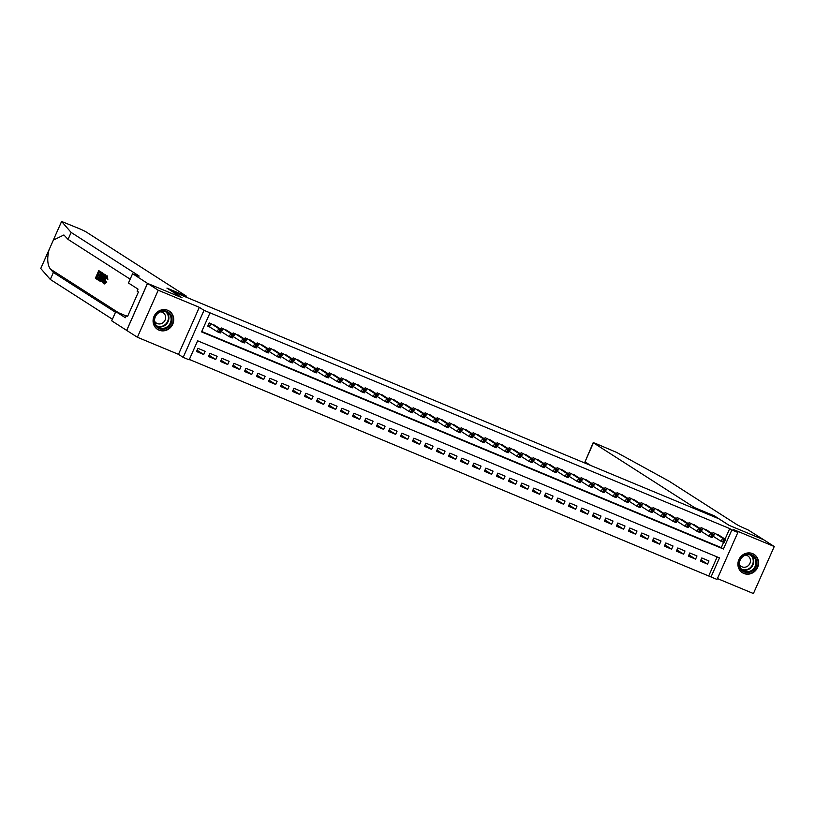 <?xml version="1.0" encoding="UTF-8"?>
<svg xmlns="http://www.w3.org/2000/svg" width="815" height="815" viewBox="0 0 815 815"><rect width="100%" height="100%" fill="white"/><g stroke="black" fill="none" stroke-linecap="round" stroke-linejoin="round"><path stroke-width="1.22" d="M159.017 330.146A10.86 10.116 122.6 0 0 172.373 324.92A10.86 10.116 122.6 0 0 169.265 311.086A10.86 10.116 122.6 0 0 167.798 310.321A10.86 10.116 122.6 0 0 154.442 315.537A10.86 10.116 122.6 0 0 157.55 329.382A10.86 10.116 122.6 0 0 159.017 330.146M743.84 573.454A10.86 10.116 122.6 0 0 757.206 568.228A10.86 10.116 122.6 0 0 754.099 554.394A10.86 10.116 122.6 0 0 752.632 553.63A10.86 10.116 122.6 0 0 739.266 558.856A10.86 10.116 122.6 0 0 742.384 572.69A10.86 10.116 122.6 0 0 743.84 573.454M189.172 359.853L183.181 357.357L204.015 310.342L210.015 312.838L201.56 331.899L723.414 549.004L731.86 529.944L737.86 532.439L717.027 579.455L711.026 576.959L719.472 557.898L197.627 340.792L189.172 359.853M147.495 283.376L181.857 297.669L166.912 288.103L186.584 296.283L85.381 231.46L80.502 229.147L61.583 221.456L71.139 232.438L138.611 275.653A9.749 0.581 -156.1 0 1 139.121 276.112A9.749 0.581 -156.1 0 1 133.202 274.074L147.495 283.376L126.661 330.391L137.389 337.247L178.485 354.342L183.181 357.357M717.414 578.558L753.417 593.544L774.25 546.519L733.164 529.424L737.86 532.439M189.355 359.446L711.026 576.959M126.712 330.411L147.556 283.396L158.232 290.232L137.389 337.247M147.556 283.396L182.04 297.75L171.792 291.179L718.83 518.768L729.079 525.339L763.573 539.683L774.25 546.519M216.23 326.285L209.19 322.923L207.784 326.102L209.883 326.978M228.22 331.277L221.191 327.915L220.651 329.117M240.221 336.269L233.182 332.907L232.652 334.109M252.212 341.261L245.183 337.899L244.643 339.101M264.213 346.253L257.173 342.891L256.644 344.093M276.214 351.245L269.174 347.883L268.644 349.085M288.204 356.237L281.175 352.875L280.635 354.077M300.205 361.218L293.166 357.866L292.636 359.069M312.196 366.21L305.167 362.848L304.627 364.061M324.197 371.202L317.157 367.84L316.627 369.052M336.198 376.194L329.158 372.832L328.618 374.044M348.188 381.186L341.159 377.824L340.619 379.036M360.189 386.178L353.15 382.816L352.62 384.018M372.18 391.169L365.151 387.808L364.611 389.01M384.181 396.161L377.141 392.799L376.612 394.002M396.172 401.153L389.142 397.791L388.602 398.993M408.172 406.145L401.133 402.783L400.603 403.985M420.173 411.137L413.134 407.775L412.604 408.977M432.164 416.129L425.135 412.767L424.595 413.969M444.165 421.111L437.125 417.749L436.596 418.961M456.156 426.102L449.126 422.74L448.586 423.953M468.156 431.094L461.117 427.732L460.587 428.945M480.147 436.086L473.118 432.724L472.578 433.937M492.148 441.078L485.108 437.716L484.579 438.918M504.149 446.07L497.109 442.708L496.579 443.91M516.139 451.062L509.11 447.7L508.57 448.902M528.14 456.054L521.101 452.692L520.571 453.894M540.131 461.046L533.102 457.684L532.562 458.886M552.132 466.037L545.092 462.676L544.563 463.878M564.123 471.029L557.093 467.667L556.553 468.87M576.124 476.011L569.084 472.659L568.554 473.861M588.124 481.003L581.085 477.641L580.555 478.853M600.115 485.995L593.086 482.633L592.546 483.845M612.116 490.987L605.076 487.625L604.547 488.837M624.107 495.978L617.077 492.617L616.537 493.829M636.107 500.97L629.068 497.608L628.538 498.811M648.098 505.962L641.069 502.6L640.529 503.802M660.099 510.954L653.059 507.592L652.53 508.794M672.1 515.946L665.06 512.584L664.531 513.786M684.091 520.938L677.061 517.576L676.521 518.778M696.091 525.93L689.052 522.568L688.522 523.77M708.082 530.922L701.053 527.56L700.513 528.762M700.931 559.874L707.573 564.133L700.38 561.138L701.786 557.959L708.979 560.954L707.573 564.133M688.94 554.893L695.582 559.141L688.38 556.146L689.785 552.967L696.988 555.962L695.582 559.141M676.939 549.901L683.581 554.149L676.389 551.154L677.795 547.975L684.987 550.971L683.581 554.149M664.948 544.909L671.58 549.157L664.388 546.162L665.794 542.984L672.996 545.979L671.58 549.157M652.947 539.917L659.59 544.165L652.387 541.17L653.803 537.992L660.996 540.987L659.59 544.165M640.957 534.925L647.589 539.173L640.396 536.178L641.802 533.01L649.005 536.005L647.589 539.173M628.956 529.933L635.598 534.182L628.396 531.186L629.801 528.018L637.004 531.013L635.598 534.182M616.955 524.942L623.597 529.2L616.405 526.205L617.811 523.026L625.003 526.021L623.597 529.2M604.964 519.95L611.607 524.208L604.404 521.213L605.81 518.034L613.012 521.029L611.607 524.208M592.963 514.958L599.606 519.216L592.403 516.221L593.819 513.043L601.012 516.038L599.606 519.216M580.973 509.966L587.605 514.224L580.412 511.229L581.818 508.051L589.021 511.046L587.605 514.224M568.972 504.974L575.614 509.232L568.412 506.237L569.828 503.059L577.02 506.054L575.614 509.232M556.981 499.982L563.613 504.24L556.421 501.245L557.827 498.067L565.029 501.062L563.613 504.24M544.98 495L551.623 499.249L544.42 496.254L545.826 493.075L553.028 496.07L551.623 499.249M532.979 490.009L539.622 494.257L532.429 491.262L533.835 488.083L541.028 491.078L539.622 494.257M520.989 485.017L527.631 489.265L520.428 486.27L521.834 483.091L529.037 486.086L527.631 489.265M508.988 480.025L515.63 484.273L508.428 481.278L509.844 478.11L517.036 481.095L515.63 484.273M496.997 475.033L503.629 479.281L496.437 476.286L497.843 473.118L505.045 476.113L503.629 479.281M484.996 470.041L491.639 474.289L484.436 471.304L485.852 468.126L493.044 471.121L491.639 474.289M472.995 465.049L479.638 469.308L472.445 466.312L473.851 463.134L481.044 466.129L479.638 469.308M461.005 460.057L467.647 464.316L460.444 461.321L461.85 458.142L469.053 461.137L467.647 464.316M449.004 455.065L455.646 459.324L448.454 456.329L449.86 453.15L457.052 456.145L455.646 459.324M437.013 450.074L443.655 454.332L436.453 451.337L437.859 448.158L445.061 451.153L443.655 454.332M425.012 445.082L431.655 449.34L424.452 446.345L425.868 443.166L433.06 446.162L431.655 449.34M413.022 440.1L419.654 444.348L412.461 441.353L413.867 438.175L421.07 441.17L419.654 444.348M401.021 435.108L407.663 439.356L400.46 436.361L401.866 433.183L409.069 436.178L407.663 439.356M389.02 430.116L395.662 434.364L388.47 431.369L389.876 428.191L397.068 431.186L395.662 434.364M377.029 425.124L383.671 429.373L376.469 426.377L377.875 423.199L385.077 426.194L383.671 429.373M365.028 420.132L371.671 424.381L364.478 421.386L365.884 418.217L373.076 421.212L371.671 424.381M353.038 415.141L359.68 419.389L352.477 416.394L353.883 413.225L361.086 416.221L359.68 419.389M341.037 410.149L347.679 414.407L340.476 411.412L341.893 408.234L349.085 411.229L347.679 414.407M329.046 405.157L335.678 409.415L328.486 406.42L329.892 403.242L337.094 406.237L335.678 409.415M317.045 400.165L323.687 404.423L316.485 401.428L317.891 398.25L325.093 401.245L323.687 404.423M305.044 395.173L311.687 399.432L304.494 396.436L305.9 393.258L313.092 396.253L311.687 399.432M293.054 390.181L299.696 394.44L292.493 391.445L293.899 388.266L301.102 391.261L299.696 394.44M281.053 385.189L287.695 389.448L280.503 386.453L281.909 383.274L289.101 386.269L287.695 389.448M269.062 380.208L275.704 384.456L268.502 381.461L269.908 378.282L277.11 381.277L275.704 384.456M257.061 375.216L263.703 379.464L256.501 376.469L257.917 373.29L265.109 376.286L263.703 379.464M245.071 370.224L251.703 374.472L244.51 371.477L245.916 368.298L253.119 371.294L251.703 374.472M233.07 365.232L239.712 369.48L232.509 366.485L233.915 363.317L241.118 366.302L239.712 369.48M221.069 360.24L227.711 364.488L220.519 361.493L221.925 358.325L229.117 361.32L227.711 364.488M209.078 355.248L215.72 359.497L208.518 356.512L209.924 353.333L217.126 356.328L215.72 359.497M708.887 575.594L717.159 556.93M205.125 351.336L197.933 348.341L196.527 351.52L203.719 354.515L205.125 351.336M725.065 539.102L729.731 528.578L210.015 312.838M201.743 331.491L721.275 547.639L723.608 542.372M720.083 535.903L713.043 532.541L712.514 533.754M712.799 536.209L713.736 536.596M700.798 531.217L701.746 531.604M688.807 526.225L689.745 526.612M676.807 521.233L677.754 521.62M664.806 516.241L665.753 516.629M652.815 511.25L653.752 511.637M640.814 506.258L641.762 506.655M628.823 501.266L629.761 501.663M616.823 496.274L617.77 496.671M604.832 491.282L605.769 491.679M592.831 486.29L593.768 486.687M580.83 481.298L581.778 481.696M568.839 476.317L569.777 476.704M556.839 471.325L557.786 471.712M544.848 466.333L545.785 466.72M532.847 461.341L533.794 461.728M520.846 456.349L521.794 456.736M508.855 451.357L509.793 451.755M496.855 446.365L497.802 446.763M484.864 441.373L485.801 441.771M472.863 436.382L473.81 436.779M460.872 431.39L461.81 431.787M448.871 426.398L449.819 426.795M436.871 421.416L437.818 421.803M424.88 416.424L425.817 416.811M412.879 411.432L413.826 411.82M400.888 406.44L401.826 406.828M388.887 401.449L389.835 401.836M376.897 396.457L377.834 396.844M364.896 391.465L365.843 391.862M352.895 386.473L353.842 386.87M340.904 381.481L341.842 381.878M328.903 376.489L329.851 376.887M316.913 371.497L317.85 371.895M304.912 366.505L305.859 366.903M292.921 361.524L293.858 361.911M280.92 356.532L281.868 356.919M268.919 351.54L269.867 351.927M256.929 346.548L257.866 346.935M244.928 341.556L245.875 341.943M232.937 336.564L233.874 336.962M220.936 331.573L221.884 331.97M178.485 354.342L199.318 307.326L158.232 290.232M199.318 307.326L204.015 310.342M729.731 528.578L731.86 529.944M721.275 547.639L723.414 549.004M197.077 350.256L203.719 354.515M723.608 539.866L723.048 541.129L724.25 541.629L724.81 540.365L722.579 538.175L725.574 539.428L724.168 542.607L721.173 541.354L722.579 538.175L715.142 533.418M718.147 534.671L725.574 539.428L724.81 540.365M723.048 541.129L721.173 541.354L712.85 536.087M724.25 541.629L724.168 542.607M747.141 554.21A9.403 8.751 -57.4 0 1 756.809 561.953A9.403 8.751 -57.4 0 1 748.649 572.436A9.403 8.751 -57.4 0 1 738.981 564.693A9.403 8.751 -57.4 0 1 747.141 554.21M748.384 571.621A8.7 8.109 122.6 0 0 755.688 564.836A8.7 8.109 122.6 0 0 752.377 555.861A8.7 8.109 122.6 0 0 746.978 554.75A8.7 8.109 122.6 0 0 739.674 561.535A8.7 8.109 122.6 0 0 742.985 570.51A8.7 8.109 122.6 0 0 748.384 571.621M739.439 564.52A6.194 5.766 122.6 0 0 750.269 562.36A6.194 5.766 122.6 0 0 745.45 555.137M740.947 571.559A10.789 10.045 122.6 0 0 742.078 572.415A10.789 10.045 122.6 0 0 748.761 573.791A10.789 10.045 122.6 0 0 757.828 565.366A10.789 10.045 122.6 0 0 753.712 554.241A10.789 10.045 122.6 0 0 752.469 553.568M162.307 310.902A9.403 8.751 -57.4 0 1 171.975 318.645A9.403 8.751 -57.4 0 1 163.825 329.128A9.403 8.751 -57.4 0 1 154.147 321.385A9.403 8.751 -57.4 0 1 162.307 310.902M163.55 328.313A8.7 8.109 122.6 0 0 170.855 321.528A8.7 8.109 122.6 0 0 167.544 312.553A8.7 8.109 122.6 0 0 162.144 311.442A8.7 8.109 122.6 0 0 154.84 318.227A8.7 8.109 122.6 0 0 158.161 327.202A8.7 8.109 122.6 0 0 163.55 328.313M154.606 321.212A6.194 5.766 122.6 0 0 165.435 319.052A6.194 5.766 122.6 0 0 160.616 311.829M156.113 328.251A10.789 10.045 122.6 0 0 157.244 329.097A10.789 10.045 122.6 0 0 163.937 330.472A10.789 10.045 122.6 0 0 172.994 322.057A10.789 10.045 122.6 0 0 168.888 310.923A10.789 10.045 122.6 0 0 167.635 310.26M694.248 508.54L694.645 507.653L593.432 442.83L585.017 461.83L590.661 465.447M763.624 539.724L729.262 525.41L714.317 515.834L694.645 507.653M585.017 461.83L593.208 442.637L595.745 443.513L616.598 452.396L669.166 481.237L736.638 524.452A9.749 0.581 23.9 0 0 748.027 529.862L763.635 539.713M713.92 516.73L714.317 515.834M97.637 278.577L97.24 279.453L95.365 278.261L98.747 270.631L100.551 271.792L100.163 272.668L98.717 271.741L97.678 274.085L99.023 274.95L98.635 275.827L97.291 274.971L96.119 277.609L98.167 278.801L96.832 277.905A18.134 16.891 122.6 0 0 98.167 275.531M99.756 275.205L98.625 274.482A18.134 16.891 122.6 0 0 99.399 272.179M101.019 272.353A18.134 16.891 122.6 0 0 101.091 272.016L98.747 270.631M102.527 273.891L103.199 274.176L102.955 273.341L101.111 272.149L102.527 273.891L101.549 277.263C100.469 279.708 99.501 280.737 98.656 280.36L97.739 279.769L101.111 272.149M99.196 280.584L98.656 280.36M104.198 283.915L106.755 282.214L105.593 281.348L106.755 282.214M104.728 283.09L105.573 279.596L104.605 279.199L104.147 282.846M105.848 281.837L103.678 283.702C102.975 282.988 103.169 281.42 104.249 278.974C105.298 276.642 106.266 275.613 107.132 275.877L106.673 278.72L107.57 279.097L107.651 276.091L107.04 275.827L107.651 276.091M71.139 232.438L68.052 239.396L63.906 234.975L53.362 240.099L49.002 249.93C46.934 258.538 47.413 264.946 50.459 269.144L53.383 272.495L115.496 312.277M61.604 221.507L53.128 240.537M49.206 249.39L40.77 268.522L50.306 279.453L112.409 319.236M104.85 277.762L105.288 274.696L104.34 274.217L102.384 282.754L102.751 279.973L101.661 279.27L99.95 281.185L104.34 274.217M100.327 281.43L100.866 281.654L102.558 279.647M102.384 282.754L103.24 282.377M53.383 272.495L50.306 279.453M130.166 279.178L68.052 239.396M132.539 273.799L128.464 283.009L138.03 289.142L137.124 291.169L138.407 291.994L127.537 316.515L126.264 315.7L125.357 317.728L115.791 311.605L111.706 320.815L126.661 330.391M186.584 296.283L186.197 297.169M126.162 315.914L115.791 311.605M127.649 316.271L126.264 315.7M105.593 281.348L104.096 282.836M106.673 278.72L106.653 276.703M106.724 276.743L104.605 279.199M107.142 278.73L108.018 279.087M104.289 283.966L103.678 283.702M103.362 276.519L102.16 278.465L103.036 279.025L103.729 276.672M104.748 274.472L105.288 274.696M102.16 278.465L103.087 278.852M98.483 279.127L99.858 279.311L101.192 277.019L101.957 274.023L101.08 273.259L98.483 279.127L99.196 279.423A18.134 16.891 122.6 0 0 101.753 273.708M99.287 279.576L99.858 279.311M101.549 277.263L102.242 277.548M102.395 273.106L102.955 273.341M97.24 279.453L97.78 279.677M96.119 277.609L96.832 277.905M98.635 275.827L99.349 276.132M99.023 274.95L99.736 275.246M97.678 274.085L98.625 274.482M100.163 272.668L100.775 272.923M100.551 271.792L101.091 272.016M711.617 534.874L711.047 536.138L712.249 536.637L712.809 535.374L710.578 533.183L713.583 534.436L712.167 537.615L709.172 536.362L710.578 533.183L703.151 528.426M706.147 529.679L713.583 534.436L712.809 535.374M711.047 536.138L709.172 536.362L700.849 531.095M712.249 536.637L712.167 537.615M699.616 529.882L699.056 531.146L700.248 531.645L700.818 530.382L698.587 528.202L701.583 529.444L700.177 532.623L697.171 531.37L698.587 528.202L691.151 523.434M694.156 524.687L701.583 529.444L700.818 530.382M699.056 531.146L697.171 531.37L688.858 526.103M700.248 531.645L700.177 532.623M687.616 524.891L687.055 526.164L688.257 526.663L688.818 525.39L686.587 523.21L689.582 524.452L688.176 527.631L685.181 526.378L686.587 523.21L679.16 518.442M682.155 519.695L689.582 524.452L688.818 525.39M687.055 526.164L685.181 526.378L676.857 521.111M688.257 526.663L688.176 527.631M675.625 519.899L675.065 521.172L676.256 521.671L676.827 520.398L674.596 518.218L677.591 519.461L676.185 522.639L673.18 521.396L674.596 518.218L667.159 513.46M670.164 514.703L677.591 519.461L676.827 520.398M675.065 521.172L673.18 521.396L664.867 516.119M676.256 521.671L676.185 522.639M663.624 514.907L663.064 516.18L664.266 516.679L664.826 515.406L662.595 513.226L665.59 514.469L664.184 517.647L661.189 516.404L662.595 513.226L655.168 508.468M658.163 509.711L665.59 514.469L664.826 515.406M663.064 516.18L661.189 516.404L652.866 511.127M664.266 516.679L664.184 517.647M651.633 509.915L651.063 511.188L652.265 511.688L652.825 510.414L650.594 508.234L653.599 509.477L652.194 512.655L649.188 511.413L650.594 508.234L643.167 503.476M646.163 504.719L653.599 509.477L652.825 510.414M651.063 511.188L649.188 511.413L640.875 506.135M652.265 511.688L652.194 512.655M639.632 504.923L639.072 506.197L640.274 506.696L640.834 505.422L638.603 503.242L641.599 504.485L640.193 507.663L637.198 506.421L638.603 503.242L631.167 498.485M634.172 499.727L641.599 504.485L640.834 505.422M639.072 506.197L637.198 506.421L628.874 501.144M640.274 506.696L640.193 507.663M627.642 499.931L627.071 501.205L628.273 501.704L628.834 500.43L626.603 498.25L629.608 499.503L628.192 502.672L625.197 501.429L626.603 498.25L619.176 493.493M622.171 494.736L629.608 499.503L628.834 500.43M627.071 501.205L625.197 501.429L616.874 496.152M628.273 501.704L628.192 502.672M615.641 494.939L615.081 496.213L616.272 496.712L616.843 495.439L614.612 493.258L617.607 494.511L616.201 497.68L613.196 496.437L614.612 493.258L607.175 488.501M610.18 489.744L617.607 494.511L616.843 495.439M615.081 496.213L613.196 496.437L604.883 491.16M616.272 496.712L616.201 497.68M603.64 489.947L603.08 491.221L604.282 491.72L604.842 490.447L602.611 488.267L605.606 489.52L604.2 492.698L601.205 491.445L602.611 488.267L595.184 483.509M598.179 484.762L605.606 489.52L604.842 490.447M603.08 491.221L601.205 491.445L592.882 486.168M604.282 491.72L604.2 492.698M591.649 484.956L591.089 486.229L592.281 486.728L592.851 485.455L590.61 483.275L593.615 484.528L592.21 487.706L589.204 486.453L590.61 483.275L583.183 478.517M586.179 479.77L593.615 484.528L592.851 485.455M591.089 486.229L589.204 486.453L580.891 481.186M592.281 486.728L592.21 487.706M579.648 479.974L579.088 481.237L580.29 481.736L580.851 480.473L578.619 478.283L581.615 479.536L580.209 482.714L577.214 481.461L578.619 478.283L571.193 473.525M574.188 474.778L581.615 479.536L580.851 480.473M579.088 481.237L577.214 481.461L568.89 476.194M580.29 481.736L580.209 482.714M567.658 474.982L567.087 476.245L568.289 476.744L568.85 475.481L566.619 473.291L569.624 474.544L568.218 477.722L565.213 476.469L566.619 473.291L559.192 468.533M562.187 469.786L569.624 474.544L568.85 475.481M567.087 476.245L565.213 476.469L556.9 471.202M568.289 476.744L568.218 477.722M555.657 469.99L555.096 471.253L556.299 471.753L556.859 470.489L554.628 468.309L557.623 469.552L556.217 472.731L553.222 471.478L554.628 468.309L547.191 463.541M550.196 464.795L557.623 469.552L556.859 470.489M555.096 471.253L553.222 471.478L544.899 466.211M556.299 471.753L556.217 472.731M543.666 464.998L543.096 466.272L544.298 466.771L544.858 465.497L542.627 463.317L545.632 464.56L544.216 467.739L541.221 466.486L542.627 463.317L535.2 458.55M538.195 459.803L545.632 464.56L544.858 465.497M543.096 466.272L541.221 466.486L532.898 461.219M544.298 466.771L544.216 467.739M531.665 460.006L531.105 461.28L532.297 461.779L532.867 460.506L530.636 458.325L533.631 459.568L532.226 462.747L529.22 461.504L530.636 458.325L523.199 453.568M526.205 454.811L533.631 459.568L532.867 460.506M531.105 461.28L529.22 461.504L520.907 456.227M532.297 461.779L532.226 462.747M519.664 455.014L519.104 456.288L520.306 456.787L520.866 455.514L518.635 453.334L521.631 454.576L520.225 457.755L517.23 456.512L518.635 453.334L511.209 448.576M514.204 449.819L521.631 454.576L520.866 455.514M519.104 456.288L517.23 456.512L508.906 451.235M520.306 456.787L520.225 457.755M507.674 450.023L507.113 451.296L508.305 451.795L508.876 450.522L506.635 448.342L509.64 449.585L508.234 452.763L505.229 451.52L506.635 448.342L499.208 443.584M502.203 444.827L509.64 449.585L508.876 450.522M507.113 451.296L505.229 451.52L496.916 446.243M508.305 451.795L508.234 452.763M495.673 445.031L495.113 446.304L496.315 446.803L496.875 445.53L494.644 443.35L497.639 444.593L496.233 447.771L493.238 446.528L494.644 443.35L487.207 438.592M490.212 439.835L497.639 444.593L496.875 445.53M495.113 446.304L493.238 446.528L484.915 441.251M496.315 446.803L496.233 447.771M483.682 440.039L483.112 441.312L484.314 441.812L484.874 440.538L482.643 438.358L485.648 439.611L484.242 442.779L481.237 441.536L482.643 438.358L475.216 433.6M478.211 434.843L485.648 439.611L484.874 440.538M483.112 441.312L481.237 441.536L472.914 436.259M484.314 441.812L484.242 442.779M471.681 435.047L471.121 436.32L472.323 436.82L472.883 435.546L470.652 433.366L473.647 434.619L472.242 437.787L469.246 436.545L470.652 433.366L463.215 428.609M466.221 429.851L473.647 434.619L472.883 435.546M471.121 436.32L469.246 436.545L460.923 431.267M472.323 436.82L472.242 437.787M459.691 430.055L459.12 431.329L460.322 431.828L460.882 430.554L458.651 428.374L461.657 429.627L460.241 432.806L457.246 431.553L458.651 428.374L451.225 423.617M454.22 424.87L461.657 429.627L460.882 430.554M459.12 431.329L457.246 431.553L448.922 426.276M460.322 431.828L460.241 432.806M447.69 425.073L447.129 426.337L448.321 426.836L448.892 425.573L446.661 423.382L449.656 424.635L448.25 427.814L445.245 426.561L446.661 423.382L439.224 418.625M442.229 419.878L449.656 424.635L448.892 425.573M447.129 426.337L445.245 426.561L436.932 421.294M448.321 426.836L448.25 427.814M435.689 420.082L435.129 421.345L436.331 421.844L436.891 420.581L434.66 418.39L437.655 419.644L436.249 422.822L433.254 421.569L434.66 418.39L427.233 413.633M430.228 414.886L437.655 419.644L436.891 420.581M435.129 421.345L433.254 421.569L424.931 416.302M436.331 421.844L436.249 422.822M423.698 415.09L423.138 416.353L424.33 416.852L424.9 415.589L422.659 413.409L425.664 414.652L424.258 417.83L421.253 416.577L422.659 413.409L415.232 408.641M418.227 409.894L425.664 414.652L424.9 415.589M423.138 416.353L421.253 416.577L412.94 411.31M424.33 416.852L424.258 417.83M411.697 410.098L411.137 411.371L412.339 411.87L412.899 410.597L410.668 408.417L413.663 409.66L412.258 412.838L409.262 411.585L410.668 408.417L403.231 403.649M406.237 404.902L413.663 409.66L412.899 410.597M411.137 411.371L409.262 411.585L400.939 406.318M412.339 411.87L412.258 412.838M399.707 405.106L399.136 406.379L400.338 406.879L400.899 405.605L398.667 403.425L401.673 404.668L400.257 407.846L397.262 406.603L398.667 403.425L391.241 398.667M394.236 399.91L401.673 404.668L400.899 405.605M399.136 406.379L397.262 406.603L388.938 401.326M400.338 406.879L400.257 407.846M387.706 400.114L387.145 401.388L388.348 401.887L388.908 400.613L386.677 398.433L389.672 399.676L388.266 402.855L385.271 401.612L386.677 398.433L379.24 393.676M382.245 394.918L389.672 399.676L388.908 400.613M387.145 401.388L385.271 401.612L376.948 396.335M388.348 401.887L388.266 402.855M375.705 395.122L375.145 396.396L376.347 396.895L376.907 395.621L374.676 393.441L377.681 394.684L376.265 397.863L373.27 396.62L374.676 393.441L367.249 388.684M370.244 389.927L377.681 394.684L376.907 395.621M375.145 396.396L373.27 396.62L364.947 391.343M376.347 396.895L376.265 397.863M363.714 390.13L363.154 391.404L364.346 391.903L364.916 390.63L362.685 388.449L365.68 389.692L364.274 392.871L361.269 391.628L362.685 388.449L355.248 383.692M358.254 384.935L365.68 389.692L364.916 390.63M363.154 391.404L361.269 391.628L352.956 386.351M364.346 391.903L364.274 392.871M351.713 385.138L351.153 386.412L352.355 386.911L352.915 385.638L350.684 383.457L353.679 384.711L352.274 387.879L349.278 386.636L350.684 383.457L343.258 378.7M346.253 379.943L353.679 384.711L352.915 385.638M351.153 386.412L349.278 386.636L340.955 381.359M352.355 386.911L352.274 387.879M339.723 380.147L339.152 381.42L340.354 381.919L340.925 380.646L338.683 378.466L341.689 379.719L340.283 382.887L337.278 381.644L338.683 378.466L331.257 373.708M334.252 374.951L341.689 379.719L340.925 380.646M339.152 381.42L337.278 381.644L328.965 376.367M340.354 381.919L340.283 382.887M327.722 375.155L327.161 376.428L328.363 376.927L328.924 375.654L326.693 373.474L329.688 374.727L328.282 377.905L325.287 376.652L326.693 373.474L319.256 368.716M322.261 369.969L329.688 374.727L328.924 375.654M327.161 376.428L325.287 376.652L316.964 371.375M328.363 376.927L328.282 377.905M315.731 370.163L315.161 371.436L316.363 371.935L316.923 370.662L314.692 368.482L317.697 369.735L316.281 372.913L313.286 371.66L314.692 368.482L307.265 363.724M310.26 364.977L317.697 369.735L316.923 370.662M315.161 371.436L313.286 371.66L304.963 366.393M316.363 371.935L316.281 372.913M303.73 365.181L303.17 366.444L304.372 366.944L304.932 365.68L302.701 363.49L305.696 364.743L304.29 367.922L301.285 366.669L302.701 363.49L295.264 358.732M298.27 359.986L305.696 364.743L304.932 365.68M303.17 366.444L301.285 366.669L292.972 361.402M304.372 366.944L304.29 367.922M291.729 360.189L291.169 361.453L292.371 361.952L292.931 360.688L290.7 358.498L293.695 359.751L292.29 362.93L289.294 361.677L290.7 358.498L283.274 353.741M286.269 354.994L293.695 359.751L292.931 360.688M291.169 361.453L289.294 361.677L280.971 356.41M292.371 361.952L292.29 362.93M279.739 355.197L279.178 356.461L280.37 356.96L280.941 355.697L278.71 353.516L281.705 354.759L280.299 357.938L277.294 356.685L278.71 353.516L271.273 348.749M274.278 350.002L281.705 354.759L280.941 355.697M279.178 356.461L277.294 356.685L268.981 351.418M280.37 356.96L280.299 357.938M267.738 350.206L267.177 351.479L268.38 351.978L268.94 350.705L266.709 348.525L269.704 349.767L268.298 352.946L265.303 351.693L266.709 348.525L259.282 343.757M262.277 345.01L269.704 349.767L268.94 350.705M267.177 351.479L265.303 351.693L256.98 346.426M268.38 351.978L268.298 352.946M255.747 345.214L255.177 346.487L256.379 346.986L256.939 345.713L254.708 343.533L257.713 344.776L256.307 347.954L253.302 346.711L254.708 343.533L247.281 338.775M250.276 340.018L257.713 344.776L256.939 345.713M255.177 346.487L253.302 346.711L244.989 341.434M256.379 346.986L256.307 347.954M243.746 340.222L243.186 341.495L244.388 341.994L244.948 340.721L242.717 338.541L245.712 339.784L244.306 342.962L241.311 341.719L242.717 338.541L235.28 333.783M238.286 335.026L245.712 339.784L244.948 340.721M243.186 341.495L241.311 341.719L232.988 336.442M244.388 341.994L244.306 342.962M231.755 335.23L231.185 336.503L232.387 337.003L232.947 335.729L230.716 333.549L233.722 334.792L232.306 337.97L229.31 336.727L230.716 333.549L223.29 328.791M226.285 330.034L233.722 334.792L232.947 335.729M231.185 336.503L229.31 336.727L220.987 331.45M232.387 337.003L232.306 337.97M219.755 330.238L219.194 331.511L220.386 332.011L220.957 330.737L218.726 328.557L221.721 329.8L220.315 332.978L217.31 331.736L218.726 328.557L211.289 323.799M214.294 325.042L221.721 329.8L220.957 330.737M219.194 331.511L217.31 331.736L207.886 325.878M220.386 332.011L220.315 332.978M714.775 533.265L713.4 536.382M714.521 533.153L713.156 536.239M751.196 555.249A8.7 8.109 -57.4 0 1 753.264 564.092A8.7 8.109 -57.4 0 1 746.153 570.205A8.7 8.109 -57.4 0 1 741.935 569.705M741.324 569.074A8.415 7.834 122.6 0 0 745.919 569.787A8.415 7.834 122.6 0 0 752.887 563.583A8.415 7.834 122.6 0 0 750.37 554.954M166.372 311.931A8.7 8.109 -57.4 0 1 168.43 320.774A8.7 8.109 -57.4 0 1 161.329 326.886A8.7 8.109 -57.4 0 1 157.112 326.397M156.49 325.755A8.415 7.834 122.6 0 0 161.095 326.479A8.415 7.834 122.6 0 0 168.053 320.275A8.415 7.834 122.6 0 0 165.537 311.646M50.459 269.144L118.542 312.746M101.987 272.709L102.527 272.933M702.775 528.273L701.399 531.39M702.52 528.171L701.155 531.248M690.784 523.281L689.409 526.398M690.519 523.179L689.154 526.256M678.783 518.289L677.408 521.406M678.528 518.187L677.163 521.264M666.792 513.297L665.407 516.415M666.527 513.195L665.162 516.272M654.791 508.315L653.416 511.423M654.537 508.203L653.172 511.28M642.801 503.324L641.415 506.431M642.536 503.212L641.171 506.298M630.8 498.332L629.425 501.439M630.545 498.22L629.18 501.307M618.799 493.34L617.424 496.447M618.544 493.228L617.179 496.315M606.808 488.348L605.433 491.455M606.543 488.236L605.178 491.323M594.807 483.356L593.432 486.463M594.553 483.244L593.188 486.331M582.817 478.364L581.431 481.482M582.552 478.252L581.187 481.339M570.816 473.372L569.441 476.49M570.561 473.271L569.196 476.347M558.825 468.38L557.44 471.498M558.56 468.279L557.195 471.355M546.824 463.389L545.449 466.506M546.57 463.287L545.194 466.363M534.823 458.397L533.448 461.514M534.569 458.295L533.204 461.372M522.833 453.405L521.447 456.522M522.568 453.303L521.203 456.38M510.832 448.423L509.457 451.53M510.577 448.311L509.212 451.388M498.841 443.431L497.456 446.538M498.576 443.319L497.211 446.406M486.84 438.439L485.465 441.547M486.586 438.327L485.22 441.414M474.85 433.448L473.464 436.555M474.585 433.336L473.22 436.422M462.849 428.456L461.473 431.563M462.594 428.344L461.219 431.43M450.848 423.464L449.473 426.571M450.593 423.352L449.228 426.439M438.857 418.472L437.472 421.589M438.592 418.36L437.227 421.447M426.856 413.48L425.481 416.597M426.602 413.378L425.236 416.455M414.866 408.488L413.48 411.606M414.601 408.386L413.236 411.463M402.865 403.496L401.489 406.614M402.61 403.394L401.245 406.471M390.874 398.504L389.488 401.622M390.609 398.403L389.244 401.479M378.873 393.523L377.498 396.63M378.608 393.411L377.243 396.487M366.872 388.531L365.497 391.638M366.618 388.419L365.252 391.506M354.882 383.539L353.496 386.646M354.617 383.427L353.252 386.514M342.881 378.547L341.505 381.654M342.626 378.435L341.261 381.522M330.89 373.555L329.505 376.662M330.625 373.443L329.26 376.53M318.889 368.563L317.514 371.671M318.634 368.451L317.269 371.538M306.898 363.572L305.513 366.689M306.634 363.459L305.268 366.546M294.898 358.58L293.522 361.697M294.633 358.478L293.268 361.554M282.897 353.588L281.521 356.705M282.642 353.486L281.277 356.562M270.906 348.596L269.521 351.713M270.641 348.494L269.276 351.571M258.905 343.604L257.53 346.721M258.65 343.502L257.285 346.579M246.914 338.612L245.529 341.73M246.65 338.51L245.284 341.587M234.914 333.63L233.538 336.738M234.659 333.518L233.294 336.595M222.913 328.639L221.537 331.746M222.658 328.527L221.293 331.613M210.922 323.647L209.547 326.754M210.657 323.535L209.292 326.621M742.078 572.415L741.456 572.008M753.712 554.241L753.091 553.843M157.244 329.097L156.623 328.7M168.888 310.923L168.267 310.525M61.583 221.456L53.179 240.445M49.155 249.502L40.75 268.481"/></g></svg>
